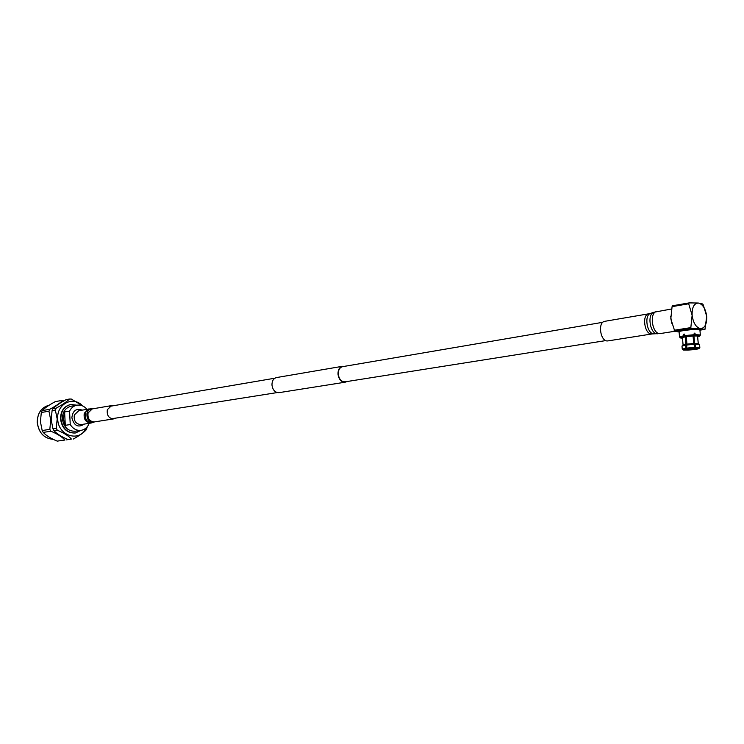 <?xml version="1.0" encoding="UTF-8"?>
<svg xmlns="http://www.w3.org/2000/svg" width="744" height="744" viewBox="0 0 744 744"><rect width="100%" height="100%" fill="white"/><g stroke="black" fill="none" stroke-linecap="round" stroke-linejoin="round"><path stroke-width="1.12" d="M344.36 366.355L342.556 366.281C339.478 367.155 337.953 369.777 337.99 374.139C338.827 379.487 341.226 382.174 345.169 382.202L346.862 381.56M342.556 366.281L276.526 377.561C273.476 378.408 271.96 380.9 271.969 385.039C272.76 390.116 275.103 392.646 279.009 392.655L345.169 382.202M602.845 322.292L342.621 366.653C339.683 367.49 338.232 369.982 338.269 374.139C339.069 379.245 341.347 381.802 345.114 381.83L605.849 340.585M64.616 411.944L63.305 418.658L65.295 425.336L70.243 424.545L69.564 411.097L64.616 411.944L65.295 425.336M88.741 423.392L88.787 424.303C87.085 427.707 84.518 429.725 81.105 430.339L75.2 431.232C67.955 431.325 63.677 427.186 62.375 418.807C62.505 411.953 65.407 407.759 71.089 406.215L76.976 405.173C80.789 404.643 84.091 405.992 86.89 409.237M81.105 430.339C76.641 430.795 73.024 428.86 70.243 424.545M81.022 430.358L75.432 432.98C67.193 433.073 62.329 428.358 60.85 418.826C60.999 411.032 64.3 406.252 70.754 404.494L76.883 405.192M75.246 432.999L75.07 433.036C66.83 433.129 61.966 428.414 60.496 418.881C60.645 411.097 63.938 406.317 70.392 404.559L70.568 404.531M84.332 424.089C78.185 427.967 74.037 425.866 71.88 417.803C72.67 410.772 76.046 408.196 82.026 410.065M82.547 405.88C73.275 395.445 56.432 404.02 57.716 418.909C57.902 436.077 79.952 442.736 86.165 427.893M56.209 408.14L55.354 410.046L52.089 410.623L52.954 408.726L56.209 408.14C62.431 404.764 66.83 401.723 69.406 399.035L71.275 399.035L83.663 406.447M56.265 428.33L57.307 430.218L54.042 430.729L52.991 428.842L56.265 428.33L57.186 418.956L55.354 410.046M52.089 410.623L51.178 419.951L52.991 428.842M69.406 399.035L66.123 399.64C59.994 402.95 55.605 405.982 52.954 408.726M49.792 409.284L48.937 411.181L41.311 412.52L42.166 410.642L49.792 409.284C55.977 405.926 60.357 402.904 62.952 400.226L64.96 400.281M49.829 429.344L50.88 431.222L43.226 432.404L42.185 430.543L49.829 429.344L50.741 420.025L48.937 411.181M41.311 412.52L40.418 421.746L42.185 430.543M62.952 400.226L55.27 401.639C49.206 404.922 44.835 407.926 42.166 410.642M64.942 440.02L57.232 441.127L64.942 440.02C62.078 436.849 57.39 433.91 50.88 431.222M67.816 439.425L66.82 439.974M43.226 432.404C46.165 435.584 50.834 438.495 57.232 441.127M71.424 439.081L68.132 439.555L71.424 439.081C68.569 435.882 63.863 432.934 57.307 430.218M54.042 430.729C56.972 433.947 61.668 436.895 68.132 439.555M87.374 426.582L86.276 429.744C83.821 432.543 79.496 435.64 73.303 439.044M69.564 411.097C71.238 407.805 73.703 405.833 76.976 405.173M678.481 331.387L680.388 330.578C685.81 329.211 701.025 328.281 700.411 329.359L700.448 329.834M699.937 330.243L700.457 329.871C701.071 328.802 685.856 329.732 680.435 331.099L678.528 331.871L679.105 332.168M700.225 333.517L699.909 329.927L698.263 329.518C693.287 329.127 678.63 330.894 679.077 331.815L679.077 331.852M679.393 335.451L679.523 336.939L683.848 335.73L683.717 334.242L684.526 334.112L684.657 335.609L694.282 334.688L694.143 333.191L695.008 333.154L695.147 334.651L700.327 334.949L700.188 333.461L700.299 335.144M695.147 334.651L694.915 335.721L699.723 335.99L700.327 334.949M687.661 350.089L683.355 350.061L687.661 350.089L685.029 349.606M686.842 344.128L686.666 348.099L687.279 349.057L693.743 348.536L694.636 347.355L693.836 343.477L686.842 344.128L686.191 336.669M693.296 335.963L693.994 343.719M694.385 348.099L698.914 348.536L699.797 347.522L699.527 344.463L698.467 343.626L694.701 343.44L695.231 344.249L699.527 344.463M699.723 335.99L693.919 335.99L694.701 343.44M695.231 344.249L695.501 347.318L699.797 347.522M695.501 347.318L695.138 348.369L698.914 348.536M682.481 338.213L680.351 337.925L679.579 336.995M679.077 331.815L679.523 336.92L680.295 337.841L684.313 336.734L683.848 335.73M687.809 349.68L687.754 349.076M700.364 335.033L699.741 336.139L697.667 336.827M694.161 333.386L695.008 333.154M684.657 335.609L685.122 336.604L694.05 335.758L694.282 334.688M683.717 334.242L684.545 334.288M697.174 348.518L694.868 349.02L694.822 348.499M694.003 348.471L694.059 349.141L688.665 349.634L688.6 348.992M683.355 350.061L682.304 349.187M682.434 337.729L680.351 337.925M698.272 343.542L697.621 336.279L699.769 336.074M694.915 335.721L693.919 335.99M693.734 343.477L693.064 336.028L694.05 335.758M685.122 336.604L686.294 336.669L686.954 344.119M693.064 336.028L686.294 336.669M680.295 337.841L682.425 337.637L683.076 344.909M682.257 349.15L681.988 346.09L682.257 349.15L683.299 349.978L687.093 349.196L685.856 348.22L685.484 336.79L682.425 337.637M685.484 336.79L684.313 336.734M688.516 350.052L694.924 349.541L688.665 349.634M694.868 349.02L695.742 349.429L698.923 348.676L699.741 347.708M699.565 344.546L699.844 347.597L698.951 348.62L695.11 349.401M698.235 343.533L697.574 336.195M695.138 348.369L694.598 348.499M686.024 344.249L682.862 345.086M686.396 345.039L694.366 344.286M686.666 348.099L694.636 347.355M687.279 349.057L694.273 348.406M681.988 346.09L685.577 345.151M682.257 349.141L685.856 348.22M683.299 349.978L686.461 349.168M700.178 330.131L704.968 329.387L700.616 328.616L691.455 328.588L674.78 331.21L678.528 331.898M674.78 331.21L670.809 318.823L672.074 306.649L672.529 305.775L689.149 302.892L688.693 303.775L692.125 315.298L690.832 327.62L691.455 328.588M674.157 330.252L690.832 327.62M688.693 303.775L672.074 306.649M704.968 329.387L706.698 316.321L703.275 304.938L702.671 303.98L698.3 303.031L689.149 302.892M700.616 328.616C696.114 327.583 693.287 323.138 692.125 315.298C691.883 307.523 693.938 303.44 698.3 303.031C702.773 304.157 705.572 308.593 706.698 316.321C706.967 324.003 704.94 328.104 700.616 328.616M115.627 418.128L113.739 418.872C108.81 418.481 106.68 415.422 107.331 409.693L111.554 405.601L113.581 405.694M88.796 408.912L84.239 413.264C83.523 419.365 85.811 422.62 91.112 423.02L81.17 424.582C75.888 424.192 73.61 420.974 74.326 414.929L78.873 410.614L91.028 408.8C88.266 408.772 86.36 410.223 85.309 413.153C84.797 419.969 87.448 423.057 93.26 422.415L94.479 421.904C88.982 422.425 86.49 419.467 87.002 413.041C87.978 410.297 89.754 408.912 92.34 408.893L91.028 408.8M605.253 321.269L604.807 321.315C597.441 322.04 600.343 341.887 607.681 340.929L608.36 340.817M670.707 316.219L671.572 323.184M53.27 439.351C44.045 438.551 38.688 432.887 37.209 422.341C37.414 413.032 41.413 407.312 49.216 405.173C41.459 407.321 37.479 413.032 37.284 422.322C38.744 432.841 44.073 438.523 53.261 439.351M113.739 418.872L94.414 421.913C89.531 421.541 87.42 418.547 88.08 412.92L92.275 408.902L111.554 405.601M604.807 321.315L648.842 313.791C641.533 314.489 644.527 334.912 651.818 333.963L652.376 333.889M648.842 313.791L650.647 313.336C643.83 315.065 646.992 334.326 654.004 333.777L654.209 333.777M657.333 311.457L656.85 311.504C648.908 312.266 652.2 334.595 660.105 333.563L660.83 333.452M650.647 313.336L653.939 312.238C646.787 314.042 650.116 334.344 657.482 333.768L657.696 333.758M277.224 392.572L111.712 418.751M274.862 378.203L109.675 406.363M699.76 336.111L700.337 335.107M682.908 345.021L682.025 346.016M678.481 331.359L678.528 331.871M91.112 423.02L93.26 422.415M608.025 340.892L652.153 333.926L660.467 333.526L674.92 331.257M671.553 308.983L653.939 312.238"/></g></svg>
